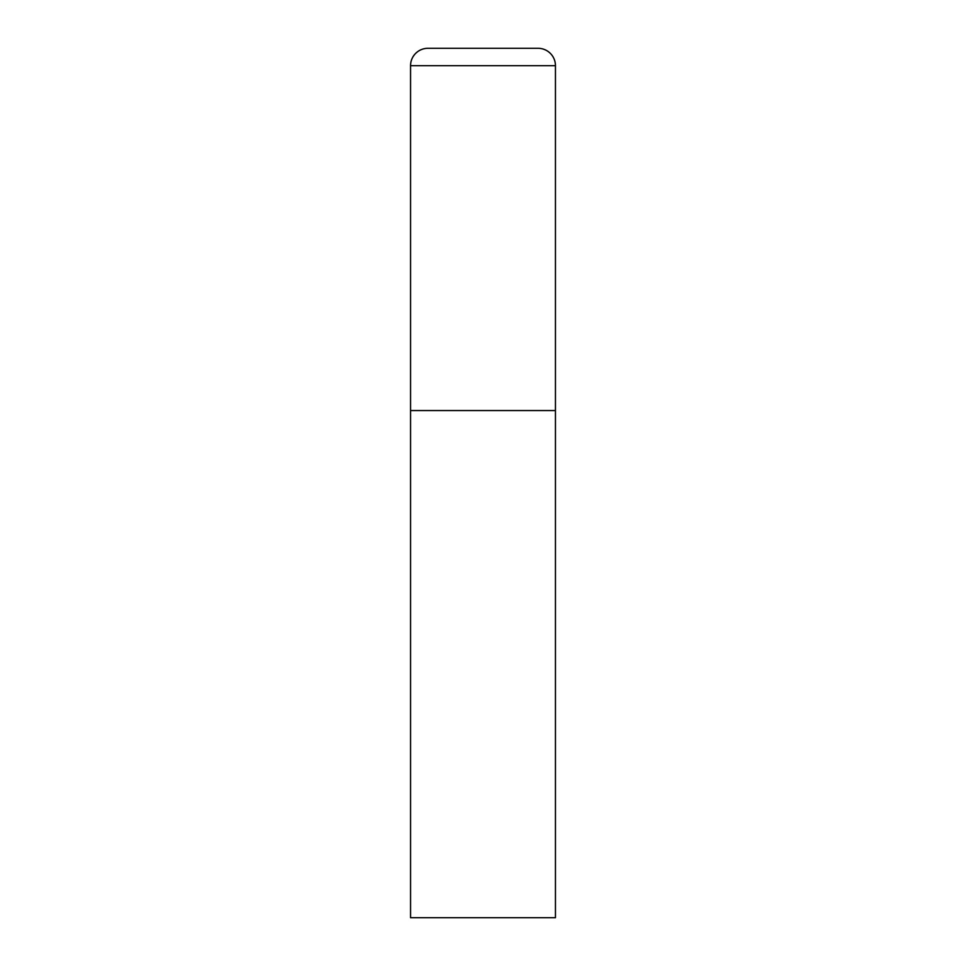 <?xml version="1.0" encoding="UTF-8"?>
<svg xmlns="http://www.w3.org/2000/svg" width="966" height="966" viewBox="0 0 966 966"><rect width="100%" height="100%" fill="white"/><g stroke="black" fill="none" stroke-linecap="round" stroke-linejoin="round"><path stroke-width="0.72" stroke-dasharray="4.83 3.62" d="M538.062 48.3L427.938 48.3M555.45 410.55L410.55 410.55L555.45 410.55M410.55 917.7L555.45 917.7M555.45 65.688L410.55 65.688"/><path stroke-width="1.45" d="M410.55 65.688L410.55 917.7L555.45 917.7L555.45 410.55L410.55 410.55L555.45 410.55L555.45 65.688A17.388 17.388 0 0 0 538.062 48.3L427.938 48.3A17.388 17.388 0 0 0 410.55 65.688L555.45 65.688"/></g></svg>
